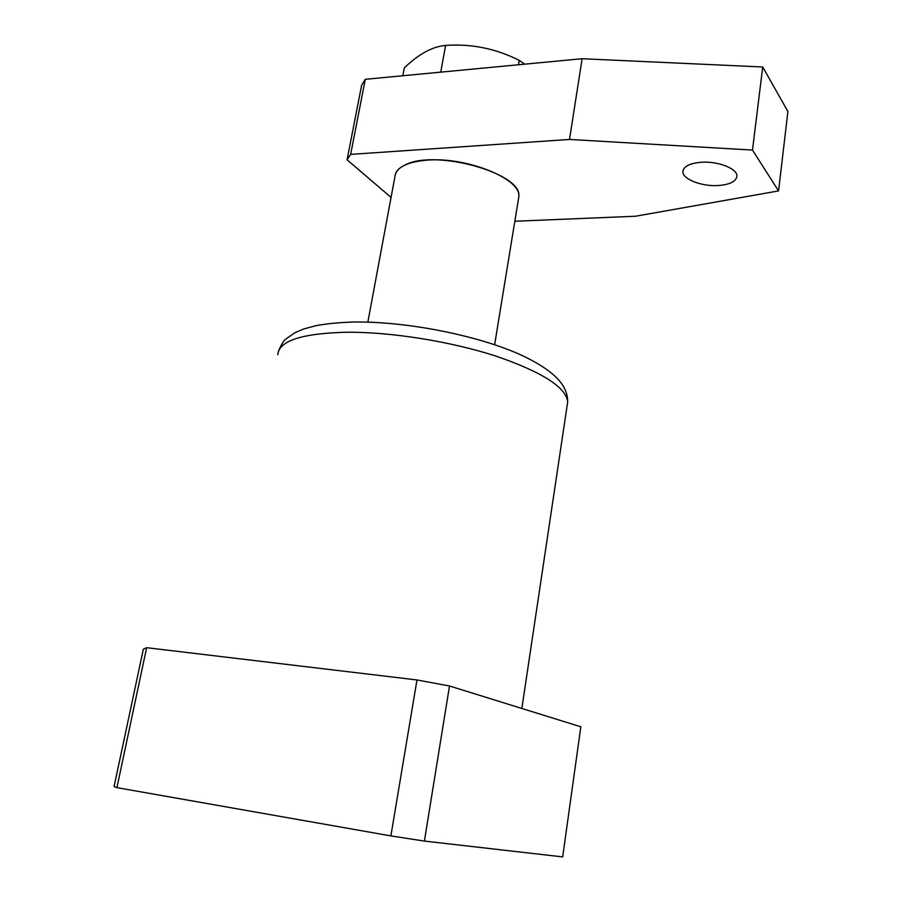 <?xml version="1.0" encoding="UTF-8"?>
<svg xmlns="http://www.w3.org/2000/svg" width="902" height="902" viewBox="0 0 902 902"><rect width="100%" height="100%" fill="white"/><g stroke="black" fill="none" stroke-linecap="round" stroke-linejoin="round"><path stroke-width="1.35" d="M402.833 75.745L404.31 67.876C418.742 54.019 432.498 46.532 445.599 45.416C471.363 43.612 495.92 48.595 519.236 60.366L524.738 64.166M518.503 64.764L519.236 60.366M440.751 72.149L445.599 45.416M405.404 164.818C399.056 167.738 395.595 171.448 394.997 175.935C396.688 167.095 407.478 161.83 427.39 160.116C466.548 156.79 520.465 178.619 518.853 195.993C521.83 173.252 435.553 148.977 405.404 164.818M518.436 199.195L518.853 195.993L518.436 199.195M701.373 162.247C689.658 163.262 683.49 166.396 682.893 171.651C682.464 179.16 701.542 186.613 718.015 185.541C729.921 184.639 736.212 181.482 736.923 176.059C737.419 168.651 718.026 161.018 701.373 162.247M365.276 79.308L350.652 154.389L347.078 159.789L361.612 85.34L365.276 79.308L582.128 58.72L762.72 66.985L787.908 111.51L778.561 190.92L635.527 216.232L514.828 221.249M350.652 154.389L569.512 139.449L752.482 150.07L778.561 190.92M391.062 197.425L347.078 159.789M582.128 58.72L569.512 139.449M762.72 66.985L752.482 150.07M146.643 647.692L116.91 787.649L114.092 786.499L143.328 649.214L146.643 647.692L416.972 679.95L449.5 685.982L580.832 726.787L562.679 856.9L424.402 841.081L449.5 685.982M116.91 787.649L390.882 835.906L416.972 679.95M424.402 841.081L390.882 835.906M567.087 405.9L567.719 401.683C565.847 387.127 541.865 371.917 495.773 356.053C451.023 341.531 391.784 332.015 347.529 332.218C302.125 333.244 278.876 340.753 277.793 354.723M394.941 176.578L367.847 322.127M518.853 196.636L494.634 344.711M682.893 171.651L683.073 170.286M278.323 351.611C281.153 344.733 283.69 340.516 285.968 338.949L295.089 332.635L303.681 328.982L316.027 325.645C327.325 323.615 340.02 322.409 354.103 322.003C405.708 321.371 475.196 334.777 519.067 354.08C562.42 374.003 567.358 389.98 567.719 401.683L521.852 708.465"/></g></svg>
